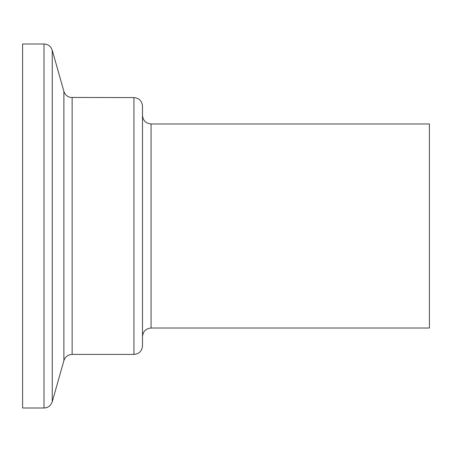 <?xml version="1.0" encoding="UTF-8"?>
<svg xmlns="http://www.w3.org/2000/svg" width="452" height="452" viewBox="0 0 452 452"><rect width="100%" height="100%" fill="white"/><g stroke="black" fill="none" stroke-linecap="round" stroke-linejoin="round"><path stroke-width="0.68" d="M151.064 123.978L151.064 328.022L429.4 328.022L429.4 123.978L151.064 123.978C145.86 123.469 143.007 120.616 142.499 115.413M133.933 97.587L133.933 354.413C139.137 353.905 141.99 351.051 142.499 345.848L142.499 106.152C141.99 100.949 139.137 98.095 133.933 97.587L70.585 97.446C67.195 96.688 64.964 94.66 63.89 91.355L52.251 50.24L50.986 47.607C49.24 45.285 46.918 44.081 44.008 44.008L22.6 44.008L22.6 407.992L44.008 407.992L44.008 44.008M133.933 354.413L72.128 354.413L72.128 97.587M72.128 354.413L70.585 354.554C67.195 355.312 64.964 357.34 63.89 360.645L63.89 91.355M63.89 360.645L52.251 401.76L52.251 50.24M52.251 401.76L50.986 404.393C49.24 406.715 46.918 407.919 44.008 407.992M151.064 328.022C145.86 328.531 143.007 331.384 142.499 336.587"/></g></svg>
